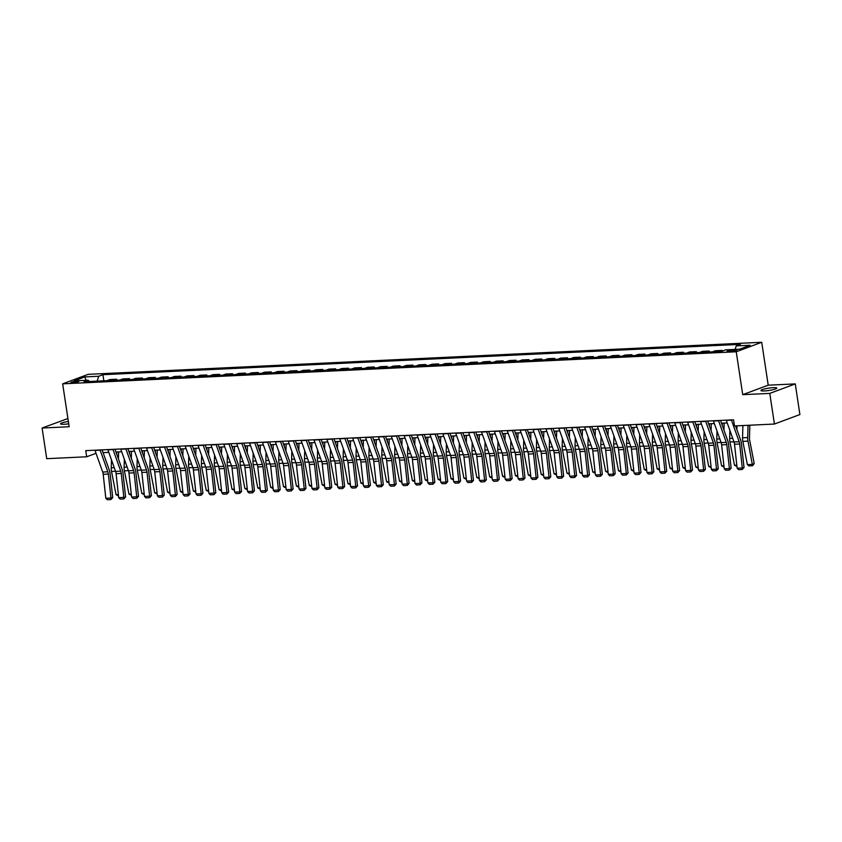 <?xml version="1.0" encoding="UTF-8"?>
<svg xmlns="http://www.w3.org/2000/svg" width="842" height="842" viewBox="0 0 842 842"><rect width="100%" height="100%" fill="white"/><g stroke="black" fill="none" stroke-linecap="round" stroke-linejoin="round"><path stroke-width="1.26" d="M68.36 421.463A8.02 1.179 -8.6 0 0 60.571 423.831A8.02 1.179 -8.6 0 0 64.087 424.273A8.02 1.179 -8.6 0 0 68.707 423.8M764.462 390.941A8.02 1.179 -8.6 0 0 772.682 389.772A8.02 1.179 -8.6 0 0 776.798 388.099A8.02 1.179 -8.6 0 0 773.272 387.657A8.02 1.179 -8.6 0 0 765.052 388.815A8.02 1.179 -8.6 0 0 760.936 390.499A8.02 1.179 -8.6 0 0 764.462 390.941M72.633 382.805A4.01 0.589 -8.6 0 0 76.748 382.226A4.01 0.589 -8.6 0 0 78.801 381.384A4.01 0.589 -8.6 0 0 77.043 381.163A4.01 0.589 -8.6 0 0 72.928 381.742A4.01 0.589 -8.6 0 0 70.875 382.584A4.01 0.589 -8.6 0 0 72.633 382.805M67.918 418.527L42.1 428.031L46.731 458.68L86.673 456.785L96.02 453.301M761.715 342.284L88.147 374.343L62.666 383.836L736.234 351.777L761.715 342.284L768.209 385.183L742.728 394.677L769.777 393.393L795.269 383.899L768.209 385.183M795.269 383.899L799.9 414.548L774.419 424.042L769.777 393.393M774.419 424.042L734.477 425.947L733.55 419.811L85.747 450.649L86.673 456.785M735.182 349.851L732.919 349.967A3.884 0.568 -8.6 0 0 728.93 350.525A3.884 0.568 -8.6 0 0 726.941 351.335A3.884 0.568 -8.6 0 0 728.646 351.556L730.919 351.451A3.884 0.568 -8.6 0 0 734.898 350.882A3.884 0.568 -8.6 0 0 736.897 350.072A3.884 0.568 -8.6 0 0 735.182 349.851L735.329 350.777M735.055 349.409L736.245 345.915L740.413 344.357L102.913 374.701L103.84 380.816M736.245 345.915L750.159 345.252L739.55 349.198L725.636 349.862L721.468 351.419L83.979 381.763L88.147 380.205L74.233 380.868L84.831 376.921L98.746 376.258L102.913 374.701M42.1 428.031L69.16 426.747L62.666 383.836M742.728 394.677L736.234 351.777M103.082 452.638L108.797 452.375M115.964 452.028L121.68 451.754M128.847 451.417L134.562 451.144M141.73 450.807L147.445 450.533M154.612 450.186L160.327 449.912M167.505 449.575L173.22 449.302M180.388 448.965L186.103 448.691M193.271 448.344L198.986 448.081M206.153 447.733L211.868 447.46M219.036 447.123L224.751 446.849M231.918 446.513L237.633 446.239M244.801 445.892L250.516 445.628M257.684 445.281L263.399 445.008M270.566 444.671L276.281 444.397M283.459 444.06L289.174 443.787M296.342 443.439L302.057 443.166M309.225 442.829L314.94 442.555M322.107 442.218L327.822 441.945M334.99 441.597L340.705 441.334M347.872 440.987L353.587 440.713M360.755 440.377L366.47 440.103M373.637 439.766L379.353 439.492M386.531 439.145L392.246 438.882M399.413 438.535L405.128 438.261M412.296 437.924L418.011 437.651M425.178 437.314L430.893 437.04M438.061 436.693L443.776 436.419M450.944 436.082L456.659 435.809M463.826 435.472L469.541 435.198M476.709 434.851L482.424 434.588M489.602 434.24L495.317 433.967M502.485 433.63L508.2 433.356M515.367 433.02L521.082 432.746M528.25 432.399L533.965 432.135M541.132 431.788L546.847 431.514M554.015 431.178L559.73 430.904M566.898 430.567L572.613 430.294M579.78 429.946L585.495 429.673M592.673 429.336L598.388 429.062M605.556 428.725L611.271 428.452M618.438 428.104L624.154 427.841M631.321 427.494L637.036 427.22M644.204 426.883L649.919 426.61M657.086 426.273L662.801 425.999M669.969 425.652L675.684 425.389M682.851 425.042L688.567 424.768M695.734 424.431L701.46 424.157M708.627 423.821L714.342 423.547M721.51 423.2L727.225 422.926M106.902 380.668L109.881 379.563L116.575 379.237L116.722 380.205M119.785 380.058L122.764 378.942L129.468 378.626L129.605 379.584M132.668 379.447L135.646 378.332L142.351 378.016L142.487 378.974M145.55 378.826L148.529 377.721L155.233 377.405L155.381 378.363M158.433 378.216L161.411 377.111L168.116 376.784L168.263 377.753M171.315 377.605L174.294 376.49L180.998 376.174L181.146 377.132M184.198 376.995L187.187 375.879L193.881 375.564L194.028 376.521M197.091 376.374L200.07 375.269L206.764 374.943L206.911 375.911M209.974 375.764L212.952 374.648L219.646 374.332L219.794 375.3M222.856 375.153L225.835 374.037L232.529 373.722L232.676 374.679M235.739 374.532L238.718 373.427L245.422 373.111L245.559 374.069M248.622 373.922L251.6 372.817L258.305 372.49L258.452 373.459M261.504 373.311L264.483 372.196L271.187 371.88L271.334 372.838M274.387 372.701L277.365 371.585L284.07 371.269L284.217 372.227M287.269 372.08L290.258 370.975L296.952 370.659L297.1 371.617M300.162 371.469L303.141 370.364L309.835 370.038L309.982 371.006M313.045 370.859L316.024 369.743L322.718 369.428L322.865 370.385M325.928 370.248L328.906 369.133L335.6 368.817L335.748 369.775M338.81 369.627L341.789 368.522L348.493 368.196L348.63 369.164M351.693 369.017L354.671 367.901L361.376 367.586L361.523 368.554M364.575 368.407L367.554 367.291L374.258 366.975L374.406 367.933M377.458 367.786L380.437 366.68L387.141 366.365L387.288 367.322M390.341 367.175L393.33 366.07L400.024 365.744L400.171 366.712M403.223 366.565L406.212 365.449L412.906 365.133L413.054 366.091M416.116 365.954L419.095 364.839L425.789 364.523L425.936 365.481M428.999 365.333L431.978 364.228L438.671 363.912L438.819 364.87M441.882 364.723L444.86 363.618L451.565 363.291L451.701 364.26M454.764 364.112L457.743 362.997L464.447 362.681L464.584 363.639M467.647 363.502L470.625 362.386L477.33 362.071L477.477 363.028M480.529 362.881L483.508 361.776L490.212 361.45L490.36 362.418M493.412 362.27L496.391 361.155L503.095 360.839L503.242 361.807M506.295 361.66L509.284 360.544L515.978 360.229L516.125 361.186M519.188 361.039L522.166 359.934L528.86 359.618L529.008 360.576M532.07 360.429L535.049 359.323L541.743 358.997L541.89 359.966M544.953 359.818L547.932 358.703L554.636 358.387L554.773 359.345M557.836 359.208L560.814 358.092L567.519 357.776L567.655 358.734M570.718 358.587L573.697 357.482L580.401 357.166L580.548 358.124M583.601 357.976L586.579 356.871L593.284 356.545L593.431 357.513M596.483 357.366L599.462 356.25L606.166 355.934L606.314 356.892M609.366 356.755L612.355 355.64L619.049 355.324L619.196 356.282M622.259 356.134L625.238 355.029L631.932 354.703L632.079 355.671M635.142 355.524L638.12 354.419L644.814 354.093L644.961 355.061M648.024 354.914L651.003 353.798L657.697 353.482L657.844 354.44M660.907 354.293L663.885 353.187L670.59 352.872L670.727 353.829M673.789 353.682L676.768 352.577L683.472 352.251L683.62 353.219M686.672 353.072L689.651 351.956L696.355 351.64L696.502 352.598M699.555 352.461L702.533 351.346L709.238 351.03L709.385 351.988M712.437 351.84L715.426 350.735L722.12 350.419L722.226 351.135M719.142 351.524L722.12 350.419M706.259 352.135L709.238 351.03M693.376 352.756L696.355 351.64M680.494 353.366L683.472 352.251M667.601 353.977L670.59 352.872M654.718 354.587L657.697 353.482M641.836 355.208L644.814 354.093M628.953 355.819L631.932 354.703M616.07 356.429L619.049 355.324M603.188 357.04L606.166 355.934M590.305 357.661L593.284 356.545M577.423 358.271L580.401 357.166M564.529 358.881L567.519 357.776M551.647 359.502L554.636 358.387M538.764 360.113L541.743 358.997M525.882 360.723L528.86 359.618M512.999 361.334L515.978 360.229M500.116 361.955L503.095 360.839M487.234 362.565L490.212 361.45M474.351 363.176L477.33 362.071M461.469 363.786L464.447 362.681M448.575 364.407L451.565 363.291M435.693 365.018L438.671 363.912M422.81 365.628L425.789 364.523M409.928 366.249L412.906 365.133M397.045 366.859L400.024 365.744M384.163 367.47L387.141 366.365M371.28 368.08L374.258 366.975M358.397 368.701L361.376 367.586M345.504 369.312L348.493 368.196M332.622 369.922L335.6 368.817M319.739 370.533L322.718 369.428M306.856 371.154L309.835 370.038M293.974 371.764L296.952 370.659M281.091 372.375L284.07 371.269M268.209 372.995L271.187 371.88M255.326 373.606L258.305 372.49M242.433 374.216L245.422 373.111M229.55 374.827L232.529 373.722M216.668 375.448L219.646 374.332M203.785 376.058L206.764 374.943M190.902 376.669L193.881 375.564M178.02 377.279L180.998 376.174M165.137 377.9L168.116 376.784M152.255 378.511L155.233 377.405M139.362 379.121L142.351 378.016M126.479 379.742L129.468 378.626M113.596 380.352L116.575 379.237M98.746 376.258L97.093 381.131M89.315 381.51L88.147 380.205M84.831 376.921L86.084 380.31M731.393 419.916A4.389 2.494 87.3 0 0 731.466 420.137L739.16 441.734A6.262 3.557 -92.7 0 1 739.676 443.997L742.286 467.973L744.033 467.552L741.423 443.576A9.399 5.336 87.3 0 0 740.665 440.187L735.571 425.894M733.656 420.537L733.403 419.821M726.236 420.158A4.389 2.494 87.3 0 0 726.309 420.379L734.014 441.976A6.262 3.557 -92.7 0 1 734.519 444.239L737.129 468.215L742.286 467.973L742.212 469.499L738.602 469.668L737.129 468.215M744.033 467.552L742.212 469.499M747.37 464.637L752.527 464.384L754.211 463.532L752.559 465.731L748.959 465.9L747.37 464.637L742.844 441.376A9.399 5.336 -92.7 0 1 742.549 437.808L742.897 425.547M752.559 465.731L747.991 441.134A9.399 5.336 -92.7 0 1 747.707 437.556L748.043 425.294M749.843 425.21L749.485 437.893A6.262 3.557 87.3 0 0 749.675 440.271L754.211 463.532M718.51 420.526A4.389 2.494 87.3 0 0 718.584 420.747L726.278 442.345A6.262 3.557 -92.7 0 1 726.793 444.608L729.404 468.584L731.151 468.163L728.541 444.197A9.399 5.336 87.3 0 0 727.772 440.798L720.52 420.432M713.353 420.779A4.389 2.494 87.3 0 0 713.427 421L721.131 442.597A6.262 3.557 -92.7 0 1 721.636 444.86L724.246 468.826L729.404 468.584L729.33 470.11L725.72 470.278L724.246 468.826M731.151 468.163L729.33 470.11M705.628 421.137A4.389 2.494 87.3 0 0 705.701 421.368L713.395 442.966A6.262 3.557 -92.7 0 1 713.9 445.229L716.521 469.194L718.268 468.773L715.658 444.808A9.399 5.336 87.3 0 0 714.89 441.408L707.638 421.042M700.47 421.389A4.389 2.494 87.3 0 0 700.544 421.61L708.248 443.208A6.262 3.557 -92.7 0 1 708.753 445.471L711.364 469.447L716.521 469.194L716.447 470.72L712.837 470.888L711.364 469.447M718.268 468.773L716.447 470.72M692.745 421.758A4.389 2.494 87.3 0 0 692.819 421.979L700.512 443.576A6.262 3.557 -92.7 0 1 701.018 445.839L703.638 469.815L705.386 469.394L702.775 445.418A9.399 5.336 87.3 0 0 702.007 442.018L694.755 421.663M687.588 422A4.389 2.494 87.3 0 0 687.661 422.221L695.355 443.818A6.262 3.557 -92.7 0 1 695.871 446.081L698.481 470.057L703.638 469.815L703.565 471.331L699.955 471.509L698.481 470.057M705.386 469.394L703.565 471.331M736.939 466.479L734.487 465.247L729.961 441.987A9.399 5.336 -92.7 0 1 729.667 438.419L729.888 430.409M736.95 425.82L736.855 429.494M734.487 465.247L736.792 465.142M724.057 467.089L721.605 465.858L717.068 442.608A9.399 5.336 -92.7 0 1 716.784 439.029L717.005 431.03M722.31 425.452L722.373 423.158M724.162 423.073L723.973 430.104M721.605 465.858L723.909 465.752M711.174 467.699L708.722 466.479L704.186 443.218A9.399 5.336 -92.7 0 1 703.901 439.65L704.122 431.641M709.427 426.063L709.49 423.779M711.279 423.694L711.08 430.725M708.722 466.479L711.027 466.363M679.862 422.368A4.389 2.494 87.3 0 0 679.936 422.589L687.63 444.187A6.262 3.557 -92.7 0 1 688.135 446.449L690.745 470.425L692.503 470.004L689.893 446.028A9.399 5.336 87.3 0 0 689.124 442.639L681.873 422.274M674.705 422.61A4.389 2.494 87.3 0 0 674.779 422.831L682.473 444.429A6.262 3.557 -92.7 0 1 682.988 446.702L685.598 470.667L690.745 470.425L690.682 471.952L687.072 472.12L685.598 470.667M692.503 470.004L690.682 471.952M698.292 468.32L695.839 467.089L691.303 443.829A9.399 5.336 -92.7 0 1 691.008 440.261L691.24 432.251M696.544 426.673L696.608 424.389M698.397 424.305L698.197 431.336M695.839 467.089L698.144 466.973M666.969 422.979A4.389 2.494 87.3 0 0 667.043 423.2L674.747 444.797A6.262 3.557 -92.7 0 1 675.252 447.07L677.863 471.036L679.62 470.615L677 446.649A9.399 5.336 87.3 0 0 676.242 443.25L668.98 422.884M661.823 423.231A4.389 2.494 87.3 0 0 661.896 423.452L669.59 445.05A6.262 3.557 -92.7 0 1 670.095 447.312L672.716 471.278L677.863 471.036L677.789 472.562L674.189 472.73L672.716 471.278M679.62 470.615L677.789 472.562M685.409 468.931L682.957 467.699L678.42 444.45A9.399 5.336 -92.7 0 1 678.126 440.871L678.357 432.872M683.651 427.294L683.725 425M685.514 424.915L685.314 431.946M682.957 467.699L685.262 467.594M654.087 423.6A4.389 2.494 87.3 0 0 654.16 423.821L661.865 445.418A6.262 3.557 -92.7 0 1 662.37 447.681L664.98 471.646L666.727 471.236L664.117 447.26A9.399 5.336 87.3 0 0 663.359 443.86L656.097 423.494M648.94 423.842A4.389 2.494 87.3 0 0 649.014 424.063L656.707 445.66A6.262 3.557 -92.7 0 1 657.213 447.923L659.823 471.899L664.98 471.646L664.906 473.172L661.307 473.351L659.823 471.899M666.727 471.236L664.906 473.172M672.526 469.541L670.064 468.31L665.538 445.06A9.399 5.336 -92.7 0 1 665.243 441.482L665.475 433.483M670.769 427.904L670.832 425.61M672.632 425.526L672.432 432.556M670.064 468.31L672.379 468.205M641.204 424.21A4.389 2.494 87.3 0 0 641.278 424.431L648.982 446.028A6.262 3.557 -92.7 0 1 649.487 448.291L652.097 472.267L653.845 471.846L651.234 447.87A9.399 5.336 87.3 0 0 650.477 444.481L643.214 424.115M636.057 424.452A4.389 2.494 87.3 0 0 636.131 424.673L643.825 446.271A6.262 3.557 -92.7 0 1 644.33 448.533L646.94 472.509L652.097 472.267L652.024 473.793L648.414 473.962L646.94 472.509M653.845 471.846L652.024 473.793M659.633 470.152L657.181 468.931L652.655 445.671A9.399 5.336 -92.7 0 1 652.361 442.103L652.582 434.093M657.886 428.515L657.949 426.231M659.749 426.147L659.549 433.177M657.181 468.931L659.496 468.815M628.321 424.821A4.389 2.494 87.3 0 0 628.395 425.042L636.089 446.639A6.262 3.557 -92.7 0 1 636.605 448.902L639.215 472.878L640.962 472.457L638.352 448.491A9.399 5.336 87.3 0 0 637.594 445.092L630.332 424.726M623.164 425.063A4.389 2.494 87.3 0 0 623.238 425.284L630.942 446.892A6.262 3.557 -92.7 0 1 631.447 449.154L634.058 473.12L639.215 472.878L639.141 474.404L635.531 474.572L634.058 473.12M640.962 472.457L639.141 474.404M646.751 470.773L644.298 469.541L639.773 446.281A9.399 5.336 -92.7 0 1 639.478 442.713L639.699 434.704M645.004 429.125L645.067 426.841M646.866 426.757L646.667 433.788M644.298 469.541L646.614 469.436M615.439 425.431A4.389 2.494 87.3 0 0 615.513 425.652L623.206 447.249A6.262 3.557 -92.7 0 1 623.722 449.523L626.332 473.488L628.079 473.067L625.469 449.102A9.399 5.336 87.3 0 0 624.711 445.702L617.449 425.336M610.282 425.684A4.389 2.494 87.3 0 0 610.355 425.905L618.06 447.502A6.262 3.557 -92.7 0 1 618.565 449.765L621.175 473.73L626.332 473.488L626.259 475.014L622.648 475.183L621.175 473.73M628.079 473.067L626.259 475.014M633.868 471.383L631.416 470.152L626.89 446.902A9.399 5.336 -92.7 0 1 626.595 443.324L626.816 435.325M632.121 429.746L632.184 427.452M633.973 427.368L633.784 434.398M631.416 470.152L633.721 470.047M602.556 426.052A4.389 2.494 87.3 0 0 602.63 426.273L610.324 447.87A6.262 3.557 -92.7 0 1 610.839 450.133L613.45 474.099L615.197 473.688L612.587 449.712A9.399 5.336 87.3 0 0 611.818 446.313L604.567 425.957M597.399 426.294A4.389 2.494 87.3 0 0 597.473 426.515L605.177 448.112A6.262 3.557 -92.7 0 1 605.682 450.375L608.292 474.351L613.45 474.099L613.376 475.625L609.766 475.804L608.292 474.351M615.197 473.688L613.376 475.625M620.986 471.994L618.533 470.773L613.997 447.512A9.399 5.336 -92.7 0 1 613.713 443.934L613.934 435.935M619.238 430.357L619.302 428.073M621.091 427.978L620.901 435.019M618.533 470.773L620.838 470.657M589.674 426.662A4.389 2.494 87.3 0 0 589.747 426.883L597.441 448.481A6.262 3.557 -92.7 0 1 597.946 450.744L600.567 474.72L602.314 474.299L599.704 450.323A9.399 5.336 87.3 0 0 598.936 446.934L591.684 426.568M584.516 426.905A4.389 2.494 87.3 0 0 584.59 427.126L592.284 448.723A6.262 3.557 -92.7 0 1 592.8 450.986L595.41 474.962L600.567 474.72L600.493 476.246L596.883 476.414L595.41 474.962M602.314 474.299L600.493 476.246M608.103 472.615L605.651 471.383L601.114 448.123A9.399 5.336 -92.7 0 1 600.83 444.555L601.051 436.545M606.356 430.967L606.419 428.683M608.208 428.599L608.008 435.63M605.651 471.383L607.956 471.267M576.791 427.273A4.389 2.494 87.3 0 0 576.865 427.494L584.558 449.091A6.262 3.557 -92.7 0 1 585.064 451.354L587.674 475.33L589.432 474.909L586.821 450.944A9.399 5.336 87.3 0 0 586.053 447.544L578.801 427.178M571.634 427.525A4.389 2.494 87.3 0 0 571.707 427.747L579.401 449.344A6.262 3.557 -92.7 0 1 579.917 451.607L582.527 475.572L587.674 475.33L587.611 476.856L584.001 477.025L582.527 475.572M589.432 474.909L587.611 476.856M595.22 473.225L592.768 471.994L588.232 448.733A9.399 5.336 -92.7 0 1 587.948 445.165L588.169 437.156M593.473 431.588L593.536 429.294M595.326 429.209L595.126 436.24M592.768 471.994L595.073 471.888M563.898 427.883A4.389 2.494 87.3 0 0 563.982 428.115L571.676 449.712A6.262 3.557 -92.7 0 1 572.181 451.975L574.791 475.94L576.549 475.519L573.928 451.554A9.399 5.336 87.3 0 0 573.17 448.154L565.908 427.789M558.751 428.136A4.389 2.494 87.3 0 0 558.825 428.357L566.519 449.954A6.262 3.557 -92.7 0 1 567.024 452.217L569.645 476.193L574.791 475.94L574.718 477.467L571.118 477.635L569.645 476.193M576.549 475.519L574.718 477.467M582.338 473.835L579.885 472.604L575.349 449.354A9.399 5.336 -92.7 0 1 575.054 445.776L575.286 437.777M580.58 432.199L580.654 429.904M582.443 429.82L582.243 436.851M579.885 472.604L582.19 472.499M551.015 428.504A4.389 2.494 87.3 0 0 551.089 428.725L558.793 450.323A6.262 3.557 -92.7 0 1 559.298 452.586L561.909 476.561L563.666 476.14L561.046 452.165A9.399 5.336 87.3 0 0 560.288 448.765L553.026 428.41M545.869 428.746A4.389 2.494 87.3 0 0 545.942 428.967L553.636 450.565A6.262 3.557 -92.7 0 1 554.141 452.828L556.762 476.804L561.909 476.561L561.835 478.077L558.235 478.256L556.762 476.804M563.666 476.14L561.835 478.077M569.455 474.446L566.992 473.225L562.467 449.965A9.399 5.336 -92.7 0 1 562.172 446.397L562.403 438.387M567.697 432.809L567.761 430.525M569.56 430.441L569.36 437.472M566.992 473.225L569.308 473.109M538.133 429.115A4.389 2.494 87.3 0 0 538.206 429.336L545.911 450.933A6.262 3.557 -92.7 0 1 546.416 453.196L549.026 477.172L550.773 476.751L548.163 452.775A9.399 5.336 87.3 0 0 547.405 449.386L540.143 429.02M532.986 429.357A4.389 2.494 87.3 0 0 533.06 429.578L540.753 451.175A6.262 3.557 -92.7 0 1 541.259 453.449L543.869 477.414L549.026 477.172L548.952 478.698L545.342 478.866L543.869 477.414M550.773 476.751L548.952 478.698M556.573 475.067L554.11 473.835L549.584 450.575A9.399 5.336 -92.7 0 1 549.289 447.007L549.51 438.998M554.815 433.42L554.878 431.136M556.678 431.051L556.478 438.082M554.11 473.835L556.425 473.72M525.25 429.725A4.389 2.494 87.3 0 0 525.324 429.946L533.018 451.544A6.262 3.557 -92.7 0 1 533.533 453.817L536.144 477.782L537.891 477.361L535.28 453.396A9.399 5.336 87.3 0 0 534.523 449.996L527.26 429.63M520.093 429.978A4.389 2.494 87.3 0 0 520.177 430.199L527.871 451.796A6.262 3.557 -92.7 0 1 528.376 454.059L530.986 478.024L536.144 477.782L536.07 479.308L532.46 479.477L530.986 478.024M537.891 477.361L536.07 479.308M543.679 475.677L541.227 474.446L536.701 451.186A9.399 5.336 -92.7 0 1 536.407 447.618L536.628 439.619M541.932 434.04L541.995 431.746M543.795 431.662L543.595 438.693M541.227 474.446L543.543 474.341M512.368 430.346A4.389 2.494 87.3 0 0 512.441 430.567L520.135 452.165A6.262 3.557 -92.7 0 1 520.651 454.427L523.261 478.393L525.008 477.982L522.398 454.006A9.399 5.336 87.3 0 0 521.64 450.607L514.378 430.241M507.21 430.588A4.389 2.494 87.3 0 0 507.284 430.809L514.988 452.407A6.262 3.557 -92.7 0 1 515.493 454.669L518.104 478.645L523.261 478.393L523.187 479.919L519.577 480.098L518.104 478.645M525.008 477.982L523.187 479.919M530.797 476.288L528.344 475.056L523.819 451.807A9.399 5.336 -92.7 0 1 523.524 448.228L523.745 440.229M529.05 434.651L529.113 432.356M530.902 432.272L530.713 439.303M528.344 475.056L530.649 474.951M499.485 430.957A4.389 2.494 87.3 0 0 499.559 431.178L507.252 452.775A6.262 3.557 -92.7 0 1 507.768 455.038L510.378 479.014L512.125 478.593L509.515 454.617A9.399 5.336 87.3 0 0 508.747 451.228L501.495 430.862M494.328 431.199A4.389 2.494 87.3 0 0 494.401 431.42L502.106 453.017A6.262 3.557 -92.7 0 1 502.611 455.28L505.221 479.256L510.378 479.014L510.305 480.529L506.695 480.708L505.221 479.256M512.125 478.593L510.305 480.529M517.914 476.898L515.462 475.677L510.926 452.417A9.399 5.336 -92.7 0 1 510.641 448.849L510.862 440.84M516.167 435.261L516.23 432.977M518.019 432.893L517.83 439.924M515.462 475.677L517.767 475.562M486.602 431.567A4.389 2.494 87.3 0 0 486.676 431.788L494.37 453.385A6.262 3.557 -92.7 0 1 494.875 455.648L497.496 479.624L499.243 479.203L496.633 455.238A9.399 5.336 87.3 0 0 495.864 451.838L488.613 431.472M481.445 431.809A4.389 2.494 87.3 0 0 481.519 432.03L489.213 453.638A6.262 3.557 -92.7 0 1 489.728 455.901L492.338 479.866L497.496 479.624L497.422 481.15L493.812 481.319L492.338 479.866M499.243 479.203L497.422 481.15M505.032 477.519L502.579 476.288L498.043 453.028A9.399 5.336 -92.7 0 1 497.759 449.46L497.98 441.45M503.284 435.872L503.348 433.588M505.137 433.504L504.937 440.534M502.579 476.288L504.884 476.183M473.72 432.178A4.389 2.494 87.3 0 0 473.793 432.399L481.487 453.996A6.262 3.557 -92.7 0 1 481.992 456.269L484.603 480.235L486.36 479.814L483.75 455.848A9.399 5.336 87.3 0 0 482.982 452.449L475.73 432.083M468.562 432.43A4.389 2.494 87.3 0 0 468.636 432.651L476.33 454.248A6.262 3.557 -92.7 0 1 476.846 456.511L479.456 480.477L484.603 480.235L484.539 481.761L480.929 481.929L479.456 480.477M486.36 479.814L484.539 481.761M492.149 478.13L489.697 476.898L485.16 453.649A9.399 5.336 -92.7 0 1 484.876 450.07L485.097 442.071M490.402 436.493L490.465 434.198M492.254 434.114L492.054 441.145M489.697 476.898L492.002 476.793M460.827 432.799A4.389 2.494 87.3 0 0 460.911 433.02L468.605 454.617A6.262 3.557 -92.7 0 1 469.11 456.88L471.72 480.845L473.478 480.435L470.867 456.459A9.399 5.336 87.3 0 0 470.099 453.059L462.847 432.704M455.68 433.041A4.389 2.494 87.3 0 0 455.754 433.262L463.447 454.859A6.262 3.557 -92.7 0 1 463.963 457.122L466.573 481.098L471.72 480.845L471.646 482.371L468.047 482.55L466.573 481.098M473.478 480.435L471.646 482.371M479.266 478.74L476.814 477.519L472.278 454.259A9.399 5.336 -92.7 0 1 471.983 450.68L472.215 442.682M477.519 437.103L477.582 434.819M479.372 434.725L479.172 441.766M476.814 477.519L479.119 477.403M447.944 433.409A4.389 2.494 87.3 0 0 448.018 433.63L455.722 455.227A6.262 3.557 -92.7 0 1 456.227 457.49L458.837 481.466L460.595 481.045L457.974 457.069A9.399 5.336 87.3 0 0 457.217 453.68L449.954 433.314M442.797 433.651A4.389 2.494 87.3 0 0 442.871 433.872L450.565 455.469A6.262 3.557 -92.7 0 1 451.07 457.732L453.691 481.708L458.837 481.466L458.764 482.992L455.164 483.161L453.691 481.708M460.595 481.045L458.764 482.992M466.384 479.361L463.921 478.13L459.395 454.869A9.399 5.336 -92.7 0 1 459.101 451.301L459.332 443.292M464.626 437.714L464.689 435.43M466.489 435.346L466.289 442.376M463.921 478.13L466.236 478.014M435.061 434.019A4.389 2.494 87.3 0 0 435.135 434.24L442.839 455.838A6.262 3.557 -92.7 0 1 443.345 458.101L445.955 482.077L447.702 481.656L445.092 457.69A9.399 5.336 87.3 0 0 444.334 454.291L437.072 433.925M429.915 434.272A4.389 2.494 87.3 0 0 429.988 434.493L437.682 456.09A6.262 3.557 -92.7 0 1 438.187 458.353L440.798 482.319L445.955 482.077L445.881 483.603L442.271 483.771L440.798 482.319M447.702 481.656L445.881 483.603M453.501 479.972L451.038 478.74L446.513 455.48A9.399 5.336 -92.7 0 1 446.218 451.912L446.439 443.902M451.744 438.335L451.807 436.04M453.606 435.956L453.406 442.987M451.038 478.74L453.354 478.635M422.179 434.63A4.389 2.494 87.3 0 0 422.252 434.861L429.946 456.459A6.262 3.557 -92.7 0 1 430.462 458.722L433.072 482.687L434.819 482.266L432.209 458.301A9.399 5.336 87.3 0 0 431.451 454.901L424.189 434.535M417.022 434.882A4.389 2.494 87.3 0 0 417.106 435.103L424.8 456.701A6.262 3.557 -92.7 0 1 425.305 458.964L427.915 482.94L433.072 482.687L432.998 484.213L429.388 484.382L427.915 482.94M434.819 482.266L432.998 484.213M440.608 480.582L438.156 479.351L433.63 456.101A9.399 5.336 -92.7 0 1 433.335 452.522L433.556 444.523M438.861 438.945L438.924 436.651M440.724 436.566L440.524 443.597M438.156 479.351L440.471 479.245M409.296 435.251A4.389 2.494 87.3 0 0 409.37 435.472L417.064 457.069A6.262 3.557 -92.7 0 1 417.579 459.332L420.19 483.308L421.937 482.887L419.327 458.911A9.399 5.336 87.3 0 0 418.569 455.511L411.306 435.156M404.139 435.493A4.389 2.494 87.3 0 0 404.213 435.714L411.917 457.311A6.262 3.557 -92.7 0 1 412.422 459.574L415.032 483.55L420.19 483.308L420.116 484.824L416.506 485.003L415.032 483.55M421.937 482.887L420.116 484.824M427.725 481.192L425.273 479.972L420.747 456.711A9.399 5.336 -92.7 0 1 420.453 453.143L420.674 445.134M425.978 439.556L426.041 437.272M427.831 437.187L427.641 444.218M425.273 479.972L427.578 479.856M396.414 435.861A4.389 2.494 87.3 0 0 396.487 436.082L404.181 457.68A6.262 3.557 -92.7 0 1 404.697 459.942L407.307 483.918L409.054 483.497L406.444 459.522A9.399 5.336 87.3 0 0 405.676 456.132L398.424 435.767M391.256 436.103A4.389 2.494 87.3 0 0 391.33 436.324L399.034 457.922A6.262 3.557 -92.7 0 1 399.54 460.195L402.15 484.161L407.307 483.918L407.233 485.445L403.623 485.613L402.15 484.161M409.054 483.497L407.233 485.445M414.843 481.813L412.391 480.582L407.854 457.322A9.399 5.336 -92.7 0 1 407.57 453.754L407.791 445.744M413.096 440.166L413.159 437.882M414.948 437.798L414.759 444.829M412.391 480.582L414.696 480.466M383.531 436.472A4.389 2.494 87.3 0 0 383.605 436.693L391.298 458.29A6.262 3.557 -92.7 0 1 391.804 460.563L394.424 484.529L396.172 484.108L393.561 460.142A9.399 5.336 87.3 0 0 392.793 456.743L385.541 436.377M378.374 436.724A4.389 2.494 87.3 0 0 378.447 436.945L386.141 458.543A6.262 3.557 -92.7 0 1 386.657 460.806L389.267 484.771L394.424 484.529L394.351 486.055L390.741 486.223L389.267 484.771M396.172 484.108L394.351 486.055M401.96 482.424L399.508 481.192L394.972 457.932A9.399 5.336 -92.7 0 1 394.688 454.364L394.909 446.365M400.213 440.787L400.276 438.493M402.066 438.408L401.876 445.439M399.508 481.192L401.813 481.087M370.648 437.093A4.389 2.494 87.3 0 0 370.722 437.314L378.416 458.911A6.262 3.557 -92.7 0 1 378.921 461.174L381.531 485.139L383.289 484.729L380.679 460.753A9.399 5.336 87.3 0 0 379.91 457.353L372.659 436.987M365.491 437.335A4.389 2.494 87.3 0 0 365.565 437.556L373.259 459.153A6.262 3.557 -92.7 0 1 373.774 461.416L376.385 485.392L381.531 485.139L381.468 486.665L377.858 486.844L376.385 485.392M383.289 484.729L381.468 486.665M389.078 483.034L386.625 481.803L382.089 458.553A9.399 5.336 -92.7 0 1 381.805 454.975L382.026 446.976M387.331 441.397L387.394 439.103M389.183 439.019L388.983 446.05M386.625 481.803L388.93 481.698M357.766 437.703A4.389 2.494 87.3 0 0 357.839 437.924L365.533 459.522A6.262 3.557 -92.7 0 1 366.038 461.784L368.649 485.76L370.406 485.339L367.796 461.363A9.399 5.336 87.3 0 0 367.028 457.974L359.776 437.608M352.609 437.945A4.389 2.494 87.3 0 0 352.682 438.166L360.376 459.764A6.262 3.557 -92.7 0 1 360.892 462.026L363.502 486.002L368.649 485.76L368.585 487.276L364.975 487.455L363.502 486.002M370.406 485.339L368.585 487.276M376.195 483.645L373.743 482.424L369.206 459.164A9.399 5.336 -92.7 0 1 368.912 455.596L369.143 447.586M374.448 442.008L374.511 439.724M376.3 439.64L376.1 446.67M373.743 482.424L376.048 482.308M344.873 438.314A4.389 2.494 87.3 0 0 344.946 438.535L352.651 460.132A6.262 3.557 -92.7 0 1 353.156 462.395L355.766 486.371L357.524 485.95L354.903 461.984A9.399 5.336 87.3 0 0 354.145 458.585L346.883 438.219M339.726 438.556A4.389 2.494 87.3 0 0 339.8 438.777L347.493 460.374A6.262 3.557 -92.7 0 1 347.999 462.647L350.619 486.613L355.766 486.371L355.692 487.897L352.093 488.065L350.619 486.613M357.524 485.95L355.692 487.897M363.312 484.266L360.85 483.034L356.324 459.774A9.399 5.336 -92.7 0 1 356.029 456.206L356.261 448.197M361.555 442.618L361.628 440.334M363.418 440.25L363.218 447.281M360.85 483.034L363.165 482.929M331.99 438.924A4.389 2.494 87.3 0 0 332.064 439.145L339.768 460.742A6.262 3.557 -92.7 0 1 340.273 463.016L342.883 486.981L344.631 486.56L342.02 462.595A9.399 5.336 87.3 0 0 341.263 459.195L334 438.829M326.843 439.177A4.389 2.494 87.3 0 0 326.917 439.398L334.611 460.995A6.262 3.557 -92.7 0 1 335.116 463.258L337.726 487.223L342.883 486.981L342.81 488.507L339.21 488.676L337.726 487.223M344.631 486.56L342.81 488.507M350.43 484.876L347.967 483.645L343.441 460.395A9.399 5.336 -92.7 0 1 343.147 456.817L343.368 448.818M348.672 443.239L348.735 440.945M350.535 440.861L350.335 447.891M347.967 483.645L350.283 483.54M319.107 439.545A4.389 2.494 87.3 0 0 319.181 439.766L326.885 461.363A6.262 3.557 -92.7 0 1 327.391 463.626L330.001 487.592L331.748 487.181L329.138 463.205A9.399 5.336 87.3 0 0 328.38 459.806L321.118 439.45M313.961 439.787A4.389 2.494 87.3 0 0 314.034 440.008L321.728 461.605A6.262 3.557 -92.7 0 1 322.233 463.868L324.844 487.844L330.001 487.592L329.927 489.118L326.317 489.297L324.844 487.844M331.748 487.181L329.927 489.118M337.537 485.487L335.084 484.255L330.559 461.006A9.399 5.336 -92.7 0 1 330.264 457.427L330.485 449.428M335.79 443.85L335.853 441.566M337.653 441.471L337.453 448.512M335.084 484.255L337.4 484.15M306.225 440.155A4.389 2.494 87.3 0 0 306.299 440.377L313.992 461.974A6.262 3.557 -92.7 0 1 314.508 464.237L317.118 488.213L318.865 487.792L316.255 463.816A9.399 5.336 87.3 0 0 315.497 460.427L308.235 440.061M301.068 440.398A4.389 2.494 87.3 0 0 301.141 440.619L308.846 462.216A6.262 3.557 -92.7 0 1 309.351 464.479L311.961 488.455L317.118 488.213L317.045 489.739L313.435 489.907L311.961 488.455M318.865 487.792L317.045 489.739M324.654 486.108L322.202 484.876L317.676 461.616A9.399 5.336 -92.7 0 1 317.381 458.048L317.602 450.038M322.907 444.46L322.97 442.176M324.759 442.092L324.57 449.123M322.202 484.876L324.507 484.76M293.342 440.766A4.389 2.494 87.3 0 0 293.416 440.987L301.11 462.584A6.262 3.557 -92.7 0 1 301.625 464.847L304.236 488.823L305.983 488.402L303.373 464.437A9.399 5.336 87.3 0 0 302.604 461.037L295.353 440.671M288.185 441.019A4.389 2.494 87.3 0 0 288.259 441.24L295.963 462.837A6.262 3.557 -92.7 0 1 296.468 465.1L299.078 489.065L304.236 488.823L304.162 490.349L300.552 490.518L299.078 489.065M305.983 488.402L304.162 490.349M311.772 486.718L309.319 485.487L304.793 462.226A9.399 5.336 -92.7 0 1 304.499 458.658L304.72 450.649M310.024 445.081L310.088 442.787M311.877 442.703L311.687 449.733M309.319 485.487L311.624 485.381M280.46 441.376A4.389 2.494 87.3 0 0 280.533 441.608L288.227 463.205A6.262 3.557 -92.7 0 1 288.732 465.468L291.353 489.434L293.1 489.013L290.49 465.047A9.399 5.336 87.3 0 0 289.722 461.648L282.47 441.282M275.302 441.629A4.389 2.494 87.3 0 0 275.376 441.85L283.08 463.447A6.262 3.557 -92.7 0 1 283.586 465.71L286.196 489.686L291.353 489.434L291.279 490.96L287.669 491.128L286.196 489.686M293.1 489.013L291.279 490.96M298.889 487.329L296.437 486.097L291.9 462.847A9.399 5.336 -92.7 0 1 291.616 459.269L291.837 451.27M297.142 445.692L297.205 443.397M298.994 443.313L298.805 450.344M296.437 486.097L298.742 485.992M267.577 441.997A4.389 2.494 87.3 0 0 267.651 442.218L275.345 463.816A6.262 3.557 -92.7 0 1 275.85 466.079L278.46 490.055L280.218 489.634L277.607 465.658A9.399 5.336 87.3 0 0 276.839 462.258L269.587 441.903M262.42 442.239A4.389 2.494 87.3 0 0 262.493 442.46L270.187 464.058A6.262 3.557 -92.7 0 1 270.703 466.321L273.313 490.297L278.46 490.055L278.397 491.57L274.787 491.749L273.313 490.297M280.218 489.634L278.397 491.57M286.006 487.939L283.554 486.718L279.018 463.458A9.399 5.336 -92.7 0 1 278.734 459.89L278.955 451.88M284.259 446.302L284.322 444.018M286.112 443.934L285.912 450.965M283.554 486.718L285.859 486.602M254.694 442.608A4.389 2.494 87.3 0 0 254.768 442.829L262.462 464.426A6.262 3.557 -92.7 0 1 262.967 466.689L265.577 490.665L267.335 490.244L264.725 466.268A9.399 5.336 87.3 0 0 263.956 462.879L256.705 442.513M249.537 442.85A4.389 2.494 87.3 0 0 249.611 443.071L257.305 464.668A6.262 3.557 -92.7 0 1 257.82 466.942L260.431 490.907L265.577 490.665L265.514 492.191L261.904 492.36L260.431 490.907M267.335 490.244L265.514 492.191M273.124 488.56L270.671 487.329L266.135 464.068A9.399 5.336 -92.7 0 1 265.84 460.5L266.072 452.491M271.377 446.913L271.44 444.629M273.229 444.544L273.029 451.575M270.671 487.329L272.976 487.213M241.801 443.218A4.389 2.494 87.3 0 0 241.875 443.439L249.579 465.037A6.262 3.557 -92.7 0 1 250.085 467.299L252.695 491.275L254.452 490.854L251.832 466.889A9.399 5.336 87.3 0 0 251.074 463.489L243.812 443.124M236.655 443.471A4.389 2.494 87.3 0 0 236.728 443.692L244.422 465.289A6.262 3.557 -92.7 0 1 244.927 467.552L247.548 491.517L252.695 491.275L252.621 492.802L249.022 492.97L247.548 491.517M254.452 490.854L252.621 492.802M260.241 489.17L257.789 487.939L253.253 464.679A9.399 5.336 -92.7 0 1 252.958 461.111L253.189 453.112M258.483 447.534L258.557 445.239M260.346 445.155L260.146 452.186M257.789 487.939L260.094 487.834M228.919 443.839A4.389 2.494 87.3 0 0 228.992 444.06L236.697 465.658A6.262 3.557 -92.7 0 1 237.202 467.92L239.812 491.886L241.559 491.475L238.949 467.499A9.399 5.336 87.3 0 0 238.191 464.1L230.929 443.734M223.772 444.081A4.389 2.494 87.3 0 0 223.846 444.302L231.539 465.9A6.262 3.557 -92.7 0 1 232.045 468.163L234.655 492.138L239.812 491.886L239.738 493.412L236.139 493.591L234.655 492.138M241.559 491.475L239.738 493.412M247.359 489.781L244.896 488.549L240.37 465.3A9.399 5.336 -92.7 0 1 240.075 461.721L240.307 453.722M245.601 448.144L245.664 445.85M247.464 445.765L247.264 452.796M244.896 488.549L247.211 488.444M216.036 444.45A4.389 2.494 87.3 0 0 216.11 444.671L223.814 466.268A6.262 3.557 -92.7 0 1 224.319 468.531L226.93 492.507L228.677 492.086L226.066 468.11A9.399 5.336 87.3 0 0 225.309 464.721L218.046 444.355M210.889 444.692A4.389 2.494 87.3 0 0 210.963 444.913L218.657 466.51A6.262 3.557 -92.7 0 1 219.162 468.773L221.772 492.749L226.93 492.507L226.856 494.022L223.246 494.201L221.772 492.749M228.677 492.086L226.856 494.022M234.465 490.391L232.013 489.17L227.487 465.91A9.399 5.336 -92.7 0 1 227.193 462.342L227.414 454.333M232.718 448.754L232.781 446.47M234.581 446.386L234.381 453.417M232.013 489.17L234.329 489.055M203.154 445.06A4.389 2.494 87.3 0 0 203.227 445.281L210.921 466.878A6.262 3.557 -92.7 0 1 211.437 469.141L214.047 493.117L215.794 492.696L213.184 468.731A9.399 5.336 87.3 0 0 212.426 465.331L205.164 444.965M197.996 445.302A4.389 2.494 87.3 0 0 198.07 445.523L205.774 467.121A6.262 3.557 -92.7 0 1 206.279 469.394L208.89 493.359L214.047 493.117L213.973 494.643L210.363 494.812L208.89 493.359M215.794 492.696L213.973 494.643M221.583 491.012L219.13 489.781L214.605 466.521A9.399 5.336 -92.7 0 1 214.31 462.953L214.531 454.943M219.836 449.365L219.899 447.081M221.699 446.997L221.499 454.027M219.13 489.781L221.435 489.676M190.271 445.671A4.389 2.494 87.3 0 0 190.345 445.892L198.038 467.489A6.262 3.557 -92.7 0 1 198.554 469.762L201.164 493.728L202.911 493.307L200.301 469.341A9.399 5.336 87.3 0 0 199.543 465.942L192.281 445.576M185.114 445.923A4.389 2.494 87.3 0 0 185.187 446.144L192.892 467.742A6.262 3.557 -92.7 0 1 193.397 470.004L196.007 493.97L201.164 493.728L201.091 495.254L197.481 495.422L196.007 493.97M202.911 493.307L201.091 495.254M208.7 491.623L206.248 490.391L201.722 467.142A9.399 5.336 -92.7 0 1 201.427 463.563L201.648 455.564M206.953 449.986L207.016 447.691M208.805 447.607L208.616 454.638M206.248 490.391L208.553 490.286M177.388 446.292A4.389 2.494 87.3 0 0 177.462 446.513L185.156 468.11A6.262 3.557 -92.7 0 1 185.661 470.373L188.282 494.338L190.029 493.928L187.419 469.952A9.399 5.336 87.3 0 0 186.65 466.552L179.399 446.197M172.231 446.534A4.389 2.494 87.3 0 0 172.305 446.755L180.009 468.352A6.262 3.557 -92.7 0 1 180.514 470.615L183.124 494.591L188.282 494.338L188.208 495.864L184.598 496.043L183.124 494.591M190.029 493.928L188.208 495.864M195.818 492.233L193.365 491.002L188.829 467.752A9.399 5.336 -92.7 0 1 188.545 464.174L188.766 456.175M194.07 450.596L194.134 448.312M195.923 448.218L195.733 455.259M193.365 491.002L195.67 490.897M164.506 446.902A4.389 2.494 87.3 0 0 164.579 447.123L172.273 468.72A6.262 3.557 -92.7 0 1 172.778 470.983L175.399 494.959L177.146 494.538L174.536 470.562A9.399 5.336 87.3 0 0 173.768 467.173L166.516 446.807M159.349 447.144A4.389 2.494 87.3 0 0 159.422 447.365L167.116 468.962A6.262 3.557 -92.7 0 1 167.632 471.225L170.242 495.201L175.399 494.959L175.325 496.485L171.715 496.654L170.242 495.201M177.146 494.538L175.325 496.485M182.935 492.854L180.483 491.623L175.946 468.363A9.399 5.336 -92.7 0 1 175.662 464.795L175.883 456.785M181.188 451.207L181.251 448.923M183.04 448.839L182.84 455.869M180.483 491.623L182.788 491.507M151.623 447.512A4.389 2.494 87.3 0 0 151.697 447.733L159.391 469.331A6.262 3.557 -92.7 0 1 159.896 471.594L162.506 495.57L164.264 495.149L161.653 471.183A9.399 5.336 87.3 0 0 160.885 467.784L153.633 447.418M146.466 447.765A4.389 2.494 87.3 0 0 146.54 447.986L154.233 469.583A6.262 3.557 -92.7 0 1 154.749 471.846L157.359 495.812L162.506 495.57L162.443 497.096L158.833 497.264L157.359 495.812M164.264 495.149L162.443 497.096M170.052 493.465L167.6 492.233L163.064 468.973A9.399 5.336 -92.7 0 1 162.769 465.405L163.001 457.395M168.305 451.828L168.368 449.533M170.158 449.449L169.958 456.48M167.6 492.233L169.905 492.128M138.73 448.123A4.389 2.494 87.3 0 0 138.814 448.354L146.508 469.952A6.262 3.557 -92.7 0 1 147.013 472.215L149.623 496.18L151.381 495.759L148.76 471.794A9.399 5.336 87.3 0 0 148.003 468.394L140.74 448.028M133.583 448.376A4.389 2.494 87.3 0 0 133.657 448.597L141.351 470.194A6.262 3.557 -92.7 0 1 141.856 472.457L144.477 496.433L149.623 496.18L149.55 497.706L145.95 497.875L144.477 496.433M151.381 495.759L149.55 497.706M157.17 494.075L154.718 492.844L150.181 469.594A9.399 5.336 -92.7 0 1 149.887 466.015L150.118 458.016M155.412 452.438L155.486 450.144M157.275 450.06L157.075 457.09M154.718 492.844L157.022 492.738M125.847 448.744A4.389 2.494 87.3 0 0 125.921 448.965L133.625 470.562A6.262 3.557 -92.7 0 1 134.131 472.825L136.741 496.801L138.488 496.38L135.878 472.404A9.399 5.336 87.3 0 0 135.12 469.005L127.858 448.649M120.701 448.986A4.389 2.494 87.3 0 0 120.774 449.207L128.468 470.804A6.262 3.557 -92.7 0 1 128.973 473.067L131.594 497.043L136.741 496.801L136.667 498.317L133.068 498.496L131.594 497.043M138.488 496.38L136.667 498.317M144.287 494.686L141.824 493.465L137.299 470.204A9.399 5.336 -92.7 0 1 137.004 466.636L137.235 458.627M142.53 453.049L142.593 450.765M144.392 450.68L144.192 457.711M141.824 493.465L144.14 493.349M112.965 449.354A4.389 2.494 87.3 0 0 113.038 449.575L120.743 471.173A6.262 3.557 -92.7 0 1 121.248 473.436L123.858 497.412L125.605 496.99L122.995 473.015A9.399 5.336 87.3 0 0 122.237 469.625L114.975 449.26M107.818 449.596A4.389 2.494 87.3 0 0 107.892 449.817L115.586 471.415A6.262 3.557 -92.7 0 1 116.091 473.688L118.701 497.654L123.858 497.412L123.785 498.938L120.174 499.106L118.701 497.654M125.605 496.99L123.785 498.938M131.405 495.307L128.942 494.075L124.416 470.815A9.399 5.336 -92.7 0 1 124.121 467.247L124.342 459.237M129.647 453.659L129.71 451.375M131.51 451.291L131.31 458.322M128.942 494.075L131.257 493.959M100.082 449.965A4.389 2.494 87.3 0 0 100.156 450.186L107.85 471.783A6.262 3.557 -92.7 0 1 108.365 474.046L110.976 498.022L112.723 497.601L110.113 473.636A9.399 5.336 87.3 0 0 109.355 470.236L102.093 449.87M94.925 450.217A4.389 2.494 87.3 0 0 94.999 450.438L102.703 472.036A6.262 3.557 -92.7 0 1 103.208 474.299L105.818 498.264L110.976 498.022L110.902 499.548L107.292 499.716L105.818 498.264M112.723 497.601L110.902 499.548M118.511 495.917L116.059 494.686L111.533 471.425A9.399 5.336 -92.7 0 1 111.239 467.857L111.46 459.848M116.764 454.28L116.828 451.986M118.627 451.901L118.427 458.932M116.059 494.686L118.375 494.58M733.108 351.219L732.919 349.967M739.16 441.734L734.014 441.976M739.676 443.997L734.519 444.239M731.466 420.137L726.309 420.379M742.844 441.376L747.991 441.134M742.549 437.808L747.707 437.556M726.278 442.345L721.131 442.597M726.793 444.608L721.636 444.86M718.584 420.747L713.427 421M713.395 442.966L708.248 443.208M713.9 445.229L708.753 445.471M705.701 421.368L700.544 421.61M700.512 443.576L695.355 443.818M701.018 445.839L695.871 446.081M692.819 421.979L687.661 422.221M729.961 441.987L733.95 441.797M729.667 438.419L732.687 438.272M717.068 442.608L721.068 442.418M716.784 439.029L719.805 438.892M704.186 443.218L708.175 443.029M703.901 439.65L706.922 439.503M687.63 444.187L682.473 444.429M688.135 446.449L682.988 446.702M679.936 422.589L674.779 422.831M691.303 443.829L695.292 443.639M691.008 440.261L694.04 440.113M674.747 444.797L669.59 445.05M675.252 447.07L670.095 447.312M667.043 423.2L661.896 423.452M678.42 444.45L682.409 444.25M678.126 440.871L681.157 440.724M661.865 445.418L656.707 445.66M662.37 447.681L657.213 447.923M654.16 423.821L649.014 424.063M665.538 445.06L669.527 444.871M665.243 441.482L668.274 441.345M648.982 446.028L643.825 446.271M649.487 448.291L644.33 448.533M641.278 424.431L636.131 424.673M652.655 445.671L656.644 445.481M652.361 442.103L655.392 441.955M636.089 446.639L630.942 446.892M636.605 448.902L631.447 449.154M628.395 425.042L623.238 425.284M639.773 446.281L643.762 446.092M639.478 442.713L642.499 442.566M623.206 447.249L618.06 447.502M623.722 449.523L618.565 449.765M615.513 425.652L610.355 425.905M626.89 446.902L630.879 446.713M626.595 443.324L629.616 443.187M610.324 447.87L605.177 448.112M610.839 450.133L605.682 450.375M602.63 426.273L597.473 426.515M613.997 447.512L617.996 447.323M613.713 443.934L616.733 443.797M597.441 448.481L592.284 448.723M597.946 450.744L592.8 450.986M589.747 426.883L584.59 427.126M601.114 448.123L605.114 447.933M600.83 444.555L603.851 444.408M584.558 449.091L579.401 449.344M585.064 451.354L579.917 451.607M576.865 427.494L571.707 427.747M588.232 448.733L592.221 448.544M587.948 445.165L590.968 445.018M571.676 449.712L566.519 449.954M572.181 451.975L567.024 452.217M563.982 428.115L558.825 428.357M575.349 449.354L579.338 449.165M575.054 445.776L578.086 445.639M558.793 450.323L553.636 450.565M559.298 452.586L554.141 452.828M551.089 428.725L545.942 428.967M562.467 449.965L566.456 449.775M562.172 446.397L565.203 446.249M545.911 450.933L540.753 451.175M546.416 453.196L541.259 453.449M538.206 429.336L533.06 429.578M549.584 450.575L553.573 450.386M549.289 447.007L552.32 446.86M533.018 451.544L527.871 451.796M533.533 453.817L528.376 454.059M525.324 429.946L520.177 430.199M536.701 451.186L540.69 450.996M536.407 447.618L539.438 447.47M520.135 452.165L514.988 452.407M520.651 454.427L515.493 454.669M512.441 430.567L507.284 430.809M523.819 451.807L527.808 451.617M523.524 448.228L526.545 448.091M507.252 452.775L502.106 453.017M507.768 455.038L502.611 455.28M499.559 431.178L494.401 431.42M510.926 452.417L514.925 452.228M510.641 448.849L513.662 448.702M494.37 453.385L489.213 453.638M494.875 455.648L489.728 455.901M486.676 431.788L481.519 432.03M498.043 453.028L502.043 452.838M497.759 449.46L500.779 449.312M481.487 453.996L476.33 454.248M481.992 456.269L476.846 456.511M473.793 432.399L468.636 432.651M485.16 453.649L489.149 453.459M484.876 450.07L487.897 449.933M468.605 454.617L463.447 454.859M469.11 456.88L463.963 457.122M460.911 433.02L455.754 433.262M472.278 454.259L476.267 454.07M471.983 450.68L475.014 450.544M455.722 455.227L450.565 455.469M456.227 457.49L451.07 457.732M448.018 433.63L442.871 433.872M459.395 454.869L463.384 454.68M459.101 451.301L462.132 451.154M442.839 455.838L437.682 456.09M443.345 458.101L438.187 458.353M435.135 434.24L429.988 434.493M446.513 455.48L450.502 455.29M446.218 451.912L449.249 451.765M429.946 456.459L424.8 456.701M430.462 458.722L425.305 458.964M422.252 434.861L417.106 435.103M433.63 456.101L437.619 455.911M433.335 452.522L436.367 452.386M417.064 457.069L411.917 457.311M417.579 459.332L412.422 459.574M409.37 435.472L404.213 435.714M420.747 456.711L424.736 456.522M420.453 453.143L423.473 452.996M404.181 457.68L399.034 457.922M404.697 459.942L399.54 460.195M396.487 436.082L391.33 436.324M407.854 457.322L411.854 457.132M407.57 453.754L410.591 453.606M391.298 458.29L386.141 458.543M391.804 460.563L386.657 460.806M383.605 436.693L378.447 436.945M394.972 457.932L398.971 457.743M394.688 454.364L397.708 454.217M378.416 458.911L373.259 459.153M378.921 461.174L373.774 461.416M370.722 437.314L365.565 437.556M382.089 458.553L386.078 458.364M381.805 454.975L384.826 454.838M365.533 459.522L360.376 459.764M366.038 461.784L360.892 462.026M357.839 437.924L352.682 438.166M369.206 459.164L373.195 458.974M368.912 455.596L371.943 455.448M352.651 460.132L347.493 460.374M353.156 462.395L347.999 462.647M344.946 438.535L339.8 438.777M356.324 459.774L360.313 459.585M356.029 456.206L359.06 456.059M339.768 460.742L334.611 460.995M340.273 463.016L335.116 463.258M332.064 439.145L326.917 439.398M343.441 460.395L347.43 460.206M343.147 456.817L346.178 456.68M326.885 461.363L321.728 461.605M327.391 463.626L322.233 463.868M319.181 439.766L314.034 440.008M330.559 461.006L334.548 460.816M330.264 457.427L333.295 457.29M313.992 461.974L308.846 462.216M314.508 464.237L309.351 464.479M306.299 440.377L301.141 440.619M317.676 461.616L321.665 461.427M317.381 458.048L320.402 457.901M301.11 462.584L295.963 462.837M301.625 464.847L296.468 465.1M293.416 440.987L288.259 441.24M304.793 462.226L308.782 462.037M304.499 458.658L307.519 458.511M288.227 463.205L283.08 463.447M288.732 465.468L283.586 465.71M280.533 441.608L275.376 441.85M291.9 462.847L295.9 462.658M291.616 459.269L294.637 459.132M275.345 463.816L270.187 464.058M275.85 466.079L270.703 466.321M267.651 442.218L262.493 442.46M279.018 463.458L283.007 463.268M278.734 459.89L281.754 459.743M262.462 464.426L257.305 464.668M262.967 466.689L257.82 466.942M254.768 442.829L249.611 443.071M266.135 464.068L270.124 463.879M265.84 460.5L268.872 460.353M249.579 465.037L244.422 465.289M250.085 467.299L244.927 467.552M241.875 443.439L236.728 443.692M253.253 464.679L257.242 464.489M252.958 461.111L255.989 460.963M236.697 465.658L231.539 465.9M237.202 467.92L232.045 468.163M228.992 444.06L223.846 444.302M240.37 465.3L244.359 465.11M240.075 461.721L243.106 461.584M223.814 466.268L218.657 466.51M224.319 468.531L219.162 468.773M216.11 444.671L210.963 444.913M227.487 465.91L231.476 465.721M227.193 462.342L230.224 462.195M210.921 466.878L205.774 467.121M211.437 469.141L206.279 469.394M203.227 445.281L198.07 445.523M214.605 466.521L218.594 466.331M214.31 462.953L217.331 462.805M198.038 467.489L192.892 467.742M198.554 469.762L193.397 470.004M190.345 445.892L185.187 446.144M201.722 467.142L205.711 466.952M201.427 463.563L204.448 463.426M185.156 468.11L180.009 468.352M185.661 470.373L180.514 470.615M177.462 446.513L172.305 446.755M188.829 467.752L192.829 467.563M188.545 464.174L191.566 464.037M172.273 468.72L167.116 468.962M172.778 470.983L167.632 471.225M164.579 447.123L159.422 447.365M175.946 468.363L179.935 468.173M175.662 464.795L178.683 464.647M159.391 469.331L154.233 469.583M159.896 471.594L154.749 471.846M151.697 447.733L146.54 447.986M163.064 468.973L167.053 468.783M162.769 465.405L165.8 465.258M146.508 469.952L141.351 470.194M147.013 472.215L141.856 472.457M138.814 448.354L133.657 448.597M150.181 469.594L154.17 469.404M149.887 466.015L152.918 465.879M133.625 470.562L128.468 470.804M134.131 472.825L128.973 473.067M125.921 448.965L120.774 449.207M137.299 470.204L141.288 470.015M137.004 466.636L140.035 466.489M120.743 471.173L115.586 471.415M121.248 473.436L116.091 473.688M113.038 449.575L107.892 449.817M124.416 470.815L128.405 470.625M124.121 467.247L127.153 467.1M107.85 471.783L102.703 472.036M108.365 474.046L103.208 474.299M100.156 450.186L94.999 450.438M111.533 471.425L115.522 471.236M111.239 467.857L114.259 467.71"/></g></svg>
